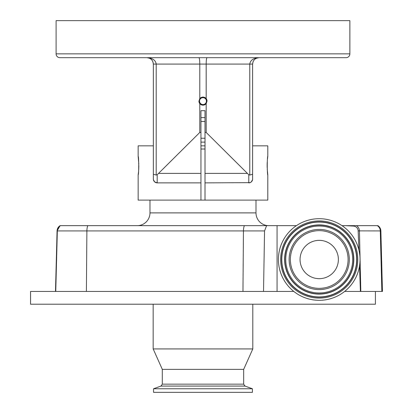 <?xml version="1.0" encoding="UTF-8"?>
<svg xmlns="http://www.w3.org/2000/svg" width="413" height="413" viewBox="0 0 413 413"><rect width="100%" height="100%" fill="white"/><g stroke="black" fill="none" stroke-linecap="round" stroke-linejoin="round"><path stroke-width="0.62" d="M242.958 291.444L263.525 291.444L264.552 230.924L243.453 230.924L242.958 291.444L30.547 291.444L30.547 304.216L375.422 304.216L375.422 291.444M293.808 291.444L263.525 291.444M252.802 304.216L252.802 348.923L153.171 348.923L153.171 304.216M252.802 348.923L243.67 369.356L162.304 369.356L162.304 384.157L160.956 386.078L153.553 388.772L153.553 392.35L252.415 392.35L252.415 388.772L153.553 388.772M381.855 291.444L382.453 291.444L380.869 230.924L380.29 230.924L381.855 291.444L360.404 291.444L359.527 265.915M377.312 225.658L345.676 225.658L353.394 226.071A5.023 5.023 0 0 1 358.164 230.877L380.29 230.924A6.386 6.298 -90 0 0 377.312 225.658L377.849 225.658A6.386 6.386 0 0 1 380.869 230.924M358.164 230.877L358.938 250.118M344.633 291.444L360.404 291.444M264.552 230.924L266.591 225.658L60.092 225.658L57.071 230.924L55.487 291.444L57.071 230.924A6.386 6.386 -90 0 1 60.092 225.658M296.426 225.658L244.393 225.658A6.386 1.993 90 0 0 243.453 230.924L57.335 230.924A6.386 6.386 90 0 1 60.355 225.658L87.69 225.658M342.021 225.658L345.676 225.658M277.071 225.658L277.071 291.444M319.223 218.699A40.81 40.81 0 0 1 360.033 259.509A40.81 40.81 0 0 1 319.223 300.318A40.81 40.81 0 0 1 278.408 259.509A40.81 40.81 0 0 1 319.223 218.699M319.223 229.427A30.082 30.082 0 0 1 349.3 259.509A30.082 30.082 0 0 1 319.223 289.59A30.082 30.082 0 0 1 289.141 259.509A30.082 30.082 0 0 1 319.223 229.427M319.223 288.367A28.858 28.858 0 0 1 290.36 259.509A28.858 28.858 0 0 1 319.223 230.65A28.858 28.858 0 0 1 348.082 259.509A28.858 28.858 0 0 1 319.223 288.367M300.06 259.509A19.158 19.158 0 0 0 319.223 278.667A19.158 19.158 0 0 0 338.381 259.509A19.158 19.158 0 0 0 319.223 240.351A19.158 19.158 0 0 0 300.06 259.509M149.976 200.114L149.976 212.886A12.772 12.772 0 0 1 137.204 225.658M149.976 212.886L255.993 212.886A12.772 12.772 0 0 0 268.765 225.658M255.993 212.886L255.993 200.114M138.809 164.085L138.159 156.367C138.882 155.789 138.887 175.448 138.159 174.885L138.159 200.114L267.81 200.114L267.81 174.885C267.087 175.463 267.087 155.794 267.81 156.367L267.81 145.825L252.606 145.825L252.606 179.17M252.58 179.49L252.534 179.779L252.58 179.49A3.831 3.831 0 0 1 252.539 179.753L251.269 181.947M251.28 181.937L250.102 182.634M250.071 182.644L205.013 182.871L205.013 110.699L200.955 110.699L200.955 132.449L199.794 132.449L157.193 174.745L157.193 182.871A3.831 3.831 0 0 1 153.362 179.036A3.831 3.831 0 0 0 153.362 179.092M205.013 200.114L205.013 182.871M138.159 174.885L138.494 172.175M138.561 171.436L138.727 169.17M138.737 168.994L138.825 165.623M138.159 156.367L138.159 145.825L153.362 145.825L153.362 179.036L153.362 64.077C152.975 60.236 150.843 58.104 146.976 57.691L198.952 57.691L146.976 57.691C152.567 58.104 155.644 60.236 156.202 64.077L153.362 64.077L152.815 61.501M153.362 179.056L153.362 161.473M200.955 200.114L200.955 182.871L157.193 182.871L154.725 181.968L153.435 179.779M153.631 180.445L153.755 180.729M154.23 181.467L154.699 181.947M251.863 181.312L252.193 180.775M252.384 180.326L252.488 179.996A3.831 3.831 0 0 1 250.928 182.21L250.928 182.21M267.81 156.367L267.479 159.057M267.242 162.113L267.17 163.801M267.165 164.085L267.17 167.43M267.232 169.015L267.81 174.885M155.04 182.21L155.04 182.21A3.831 3.831 0 0 1 153.481 179.996L153.362 179.036L153.481 179.996M205.013 145.825L200.955 145.825M253.092 61.64L252.606 64.077L252.606 174.229L249.767 175.05L249.767 64.077C250.33 60.236 253.401 58.104 258.997 57.691L207.021 57.691C206.51 58.099 206.232 60.226 206.18 64.077L206.18 98.619A4.058 4.058 0 0 0 199.794 98.619L198.932 101.123A4.058 4.058 0 0 0 199.794 103.622L199.794 132.449M253.117 61.583L253.639 60.603M205.013 121.479L200.955 121.479M200.955 117.591L205.013 117.591M200.955 138.241L205.013 138.241M147.415 57.706L148.164 57.805M151.659 59.74L152.309 60.566M152.32 60.582L151.855 59.962M148.391 57.851L149.325 58.14M205.013 142.129L200.955 142.129M346.042 57.691L59.926 57.691A3.831 3.831 0 0 1 56.096 53.86L56.096 20.65L349.878 20.65L349.878 53.86A3.831 3.831 0 0 1 346.042 57.691M110.699 57.691L128.949 57.691M198.952 57.691C199.458 58.099 199.737 60.226 199.794 64.077L199.794 98.619M207.042 101.123L206.18 98.619A4.058 4.058 0 0 1 207.042 101.123L206.18 103.622L206.18 132.449L205.013 132.449M199.531 101.123A3.454 3.454 0 0 0 202.984 104.577A3.454 3.454 0 0 0 206.438 101.123A3.454 3.454 0 0 0 202.984 97.664A3.454 3.454 0 0 0 199.531 101.123M258.997 57.691L256.55 58.176L258.997 57.691C255.126 58.104 252.993 60.236 252.606 64.077L156.202 64.077L156.202 175.05L153.362 174.229M252.606 174.229L252.606 179.036A3.831 3.831 0 0 1 252.606 179.113M146.992 57.691L148.133 57.799M149.367 58.156L146.976 57.691L149.418 58.176M149.971 58.44L150.926 59.059M150.988 59.111L151.297 59.379M152.856 61.583L153.362 64.077M256.943 58.032L257.717 57.82M156.202 175.05L157.193 174.745M198.932 101.123L199.794 103.622A4.058 4.058 0 0 0 206.18 103.622M252.606 161.473L252.606 179.036A3.831 3.831 0 0 1 248.776 182.871L248.776 174.745L206.18 132.449M248.776 174.745L249.767 175.05M200.955 182.871L200.955 132.449M200.955 149.021L205.013 149.021M243.67 369.356L243.67 384.157L162.304 384.157M243.67 384.157L245.012 386.078L160.956 386.078M87.83 225.658A6.386 1.993 90 0 0 86.89 230.924L86.394 291.444M57.071 230.924L57.335 230.924L55.75 291.444M356.465 225.658A6.386 6.298 90 0 1 359.444 230.924L360.802 291.444M353.358 225.658A6.386 0.403 90 0 1 353.394 226.071M319.223 220.934A38.574 38.574 0 0 1 357.797 259.509A38.574 38.574 0 0 1 319.223 298.083A38.574 38.574 0 0 1 280.649 259.509A38.574 38.574 0 0 1 319.223 220.934M319.223 221.879A37.629 37.629 0 0 1 356.853 259.509A37.629 37.629 0 0 1 319.223 297.138A37.629 37.629 0 0 1 281.594 259.509A37.629 37.629 0 0 1 319.223 221.879M319.223 222.07A37.438 37.438 0 0 1 356.656 259.509A37.438 37.438 0 0 1 319.223 296.947A37.438 37.438 0 0 1 281.785 259.509A37.438 37.438 0 0 1 319.223 222.07M319.223 294.113A34.604 34.604 0 0 1 284.619 259.509A34.604 34.604 0 0 1 319.223 224.904A34.604 34.604 0 0 1 353.827 259.509A34.604 34.604 0 0 1 319.223 294.113M319.223 293.922A34.413 34.413 0 0 1 284.81 259.509A34.413 34.413 0 0 1 319.223 225.095A34.413 34.413 0 0 1 353.631 259.509A34.413 34.413 0 0 1 319.223 293.922M319.223 226.04A33.468 33.468 0 0 1 352.687 259.509A33.468 33.468 0 0 1 319.223 292.977A33.468 33.468 0 0 1 285.755 259.509A33.468 33.468 0 0 1 319.223 226.04M56.096 53.86L349.878 53.86M200.955 173.403L158.84 173.403M247.129 173.403L205.013 173.403M245.012 386.078L252.415 388.772M162.304 369.356L153.171 348.923"/></g></svg>
